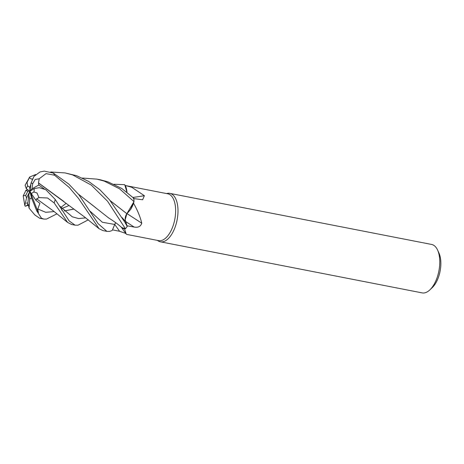 <?xml version="1.0" encoding="UTF-8"?>
<svg xmlns="http://www.w3.org/2000/svg" width="464" height="464" viewBox="0 0 464 464"><rect width="100%" height="100%" fill="white"/><g stroke="black" fill="none" stroke-linecap="round" stroke-linejoin="round"><path stroke-width="0.7" d="M50.715 171.987L65.047 172.915L72.686 174.934L91.304 185.107L107.561 201.237L125.442 228.769L121.783 227.557L124.7 228.781A23.855 11.82 -79 0 1 124.572 228.914L126.208 234.082L126.649 234.39L158.607 240.625A23.855 11.82 -79 0 0 174.255 221.85A23.855 11.82 -79 0 0 170.004 194.741A23.855 11.82 -79 0 0 167.748 193.795L126.185 185.687L131.741 187.276L144.379 195.698L142.61 199.781L133.359 198.522M127.043 225.794A23.855 11.82 -79 0 1 127.008 225.84L125.187 219.855L126.869 213.713L133.968 201.683L133.562 203.006A23.855 11.82 -79 0 1 133.557 203.244C137.582 210.412 140.319 217.065 141.769 223.213C140.656 226.502 138.115 227.783 134.148 227.047L127.043 225.794L125.5 221.438A5.33 2.639 101 0 1 125.187 219.855M110.171 200.668L126.898 213.736L130.541 209.566A18.867 9.344 -79 0 0 133.557 203.244M114.022 184.278L124.717 184.666L126.939 192.079L125.199 185.513A23.855 11.82 -79 0 1 125.321 185.53L126.185 185.687M157.94 240.758A24.679 12.226 -79 0 0 157.992 240.793A24.679 12.226 -79 0 0 158.044 240.833A24.679 12.226 -79 0 0 160.382 241.808A24.679 12.226 -79 0 0 176.564 222.384A24.679 12.226 -79 0 0 172.167 194.346A24.679 12.226 -79 0 0 169.83 193.366A24.679 12.226 -79 0 0 167.237 193.407L166.53 193.558M160.382 241.808L422.153 292.888A24.679 12.226 -79 0 0 429.844 289.901A24.679 12.226 -79 0 0 437.61 250.108A24.679 12.226 -79 0 0 433.944 245.427A24.679 12.226 -79 0 0 431.607 244.447L169.83 193.366M429.844 289.901L432.251 287.616A21.39 10.597 -79 0 0 438.985 253.129L437.61 250.108M127.02 213.643A417.646 53.836 -147.1 0 1 141.769 223.213M130.541 209.566L133.562 203.006M126.962 192.096L126.881 191.4A18.867 9.344 -79 0 0 125.321 185.53M133.006 197.449A417.646 337.641 174.7 0 0 144.379 195.698M126.881 191.4L125.199 185.513M125.738 233.404L119.602 231.304L112.514 229.854L114.736 224.448A5.33 2.639 101 0 1 115.559 222.946L115.739 222.708A5.33 2.639 -79 0 0 115.559 222.946L114.741 224.385M121.458 227.285A18.867 9.344 -79 0 0 124.572 228.914M78.364 194.12L108.82 218.068C113.373 220.905 117.16 223.619 120.182 226.206L121.794 227.569L124.7 228.781M112.514 229.854A23.855 11.82 -79 0 1 112.485 229.825L114.712 224.448A416.51 296.751 -79.3 0 1 119.602 231.304M110.09 200.558L126.898 213.736M112.201 230.504L109.684 231.391L106.882 231.368L98.136 223.66L78.863 194.712L68.713 184.011L53.389 173.101L44.26 171.112L39.997 171.964L33.982 176.378L31.042 183.1L29.922 191.209L29.841 187.346L30.914 184.04M82.482 178.054L96.866 179.127L104.185 181.076L119.526 188.784L133.992 201.614A24.679 12.226 -79 0 0 133.789 198.227L121.806 188.494L107.77 181.778L100.468 179.829M125.442 228.769A24.679 12.226 -79 0 0 127.211 226.426L124.671 221.914L109.51 199.81L99.893 189.735L88.653 181.424L76.566 175.688L65.047 172.915M56.962 213.834L46.528 219.072L43.912 219.083L41.476 218.19L36.72 210.905L38.413 212.785L37.787 208.968L39.881 203.383L35.873 200.222L36.714 198.865M28.333 204.63L29.099 208.168L34.841 214.954L39.614 218.231L43.912 219.083M38.471 183.031L39.202 178.768L46.04 173.629L54.601 175.218L69.153 187.392L78.515 198.424L99.07 228.694L102.979 230.608L106.882 231.368M88.369 219.803L77.987 225.208L75.093 225.168L69.171 220.939L55.228 199.45L45.82 189.718L39.324 187.694L34.22 188.581L29.922 191.209L31.946 188.813L32.648 183.761L35.189 179.475L39.202 178.768M36.673 198.812L38.988 197.612L47.554 197.983L54.16 202.936L67.622 222.436L71.584 224.483M115.727 222.703L114.73 224.443M24.94 192.438L23.2 195.878L25.764 195.344A8.224 4.077 -79 0 0 26.576 197.844L29.922 191.209L28.727 195.077L29.679 199.126L29.099 208.168M133.992 201.614L126.875 213.713M27.77 189.782L25.746 190.437L24.957 192.438M126.881 213.643C125.263 216.079 124.799 218.677 125.483 221.438L122.032 217.593M36.749 198.911L53.395 210.958L67.622 222.436M64.293 210.952L73.556 209.171M64.252 210.917L73.527 209.142M95.938 207.884L78.422 194.19M32.294 179.017L31.262 179.023L32.283 179.04M31.233 179.116L32.323 178.953M31.279 178.965L29.18 177.584M29.841 187.346L27.602 185.849L27.051 182.358L29.76 176.946L35.803 174.499M44.457 189.086L38.814 185.02L38.529 182.996L84.384 216.85L99.07 228.7M59.311 205.743L72.291 216.792L78.607 218.579L85.77 217.86L78.607 218.579L72.291 216.792L59.311 205.743M38.576 182.967L63.875 201.469M28.414 205.285L25.276 206.248L27.527 205.187L28.13 204.177M28.727 195.077L27.794 203.568L28.321 204.705M60.819 207.46L66.132 203.354M25.746 190.437L27.852 191.22L25.764 195.344M35.873 200.222L31.256 193.587L33.93 191.963L37.004 192.995L38.988 197.612M38.814 185.02L31.946 188.813M25.276 206.248L24.812 205.523L26.576 197.844M27.527 205.187L27.799 203.574M29.76 176.946L25.131 185.194L26.32 188.819L29.922 191.209L31.256 193.587M38.413 212.785L29.922 191.209L27.852 191.22M36.72 210.905L31.459 197.699L29.922 191.209M125.5 221.438A416.51 53.691 -147.1 0 1 134.148 227.047M32.648 183.761A8.224 4.077 -79 0 0 32.277 183.46A8.224 4.077 -79 0 0 31.042 183.1M39.614 218.231A24.679 12.226 -79 0 0 41.476 218.19M54.601 175.218A24.679 12.226 -79 0 0 53.389 173.101M54.16 202.936A24.679 12.226 -79 0 0 55.228 199.45M37.787 208.968L45.681 212.292L54.207 211.596M90.144 211.259L102.353 222.25L114.712 224.448M33.93 191.963A8.224 4.077 -79 0 0 34.22 188.581M27.602 185.849A8.224 4.077 -79 0 0 26.32 188.819M29.679 199.126A8.224 4.077 -79 0 0 31.459 197.699M121.22 227.087L126.208 234.082M157.389 240.387L157.992 240.793M75.093 225.168L71.45 224.454M68.887 205.575L61.834 208.545M61.544 209.624L61.857 210.192M27.869 202.884L26.419 203.174M24.807 205.523L23.2 195.878M100.56 179.846L96.866 179.127"/></g></svg>
